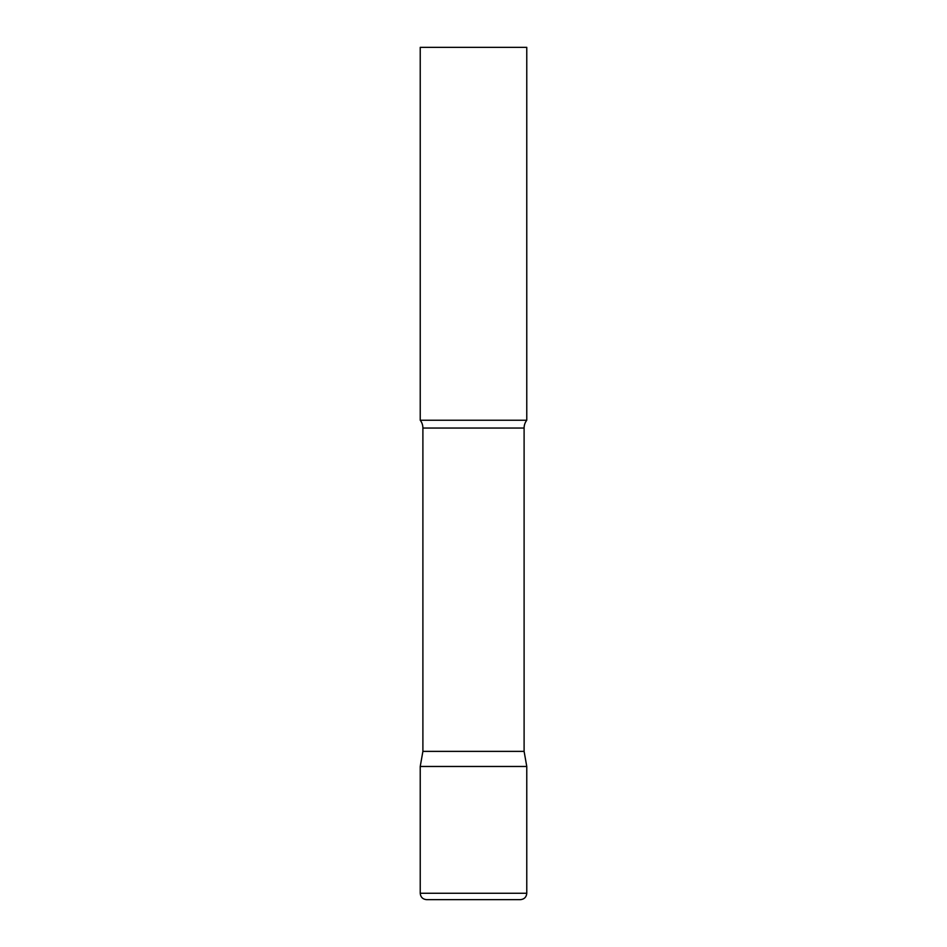 <?xml version="1.0" encoding="UTF-8"?>
<svg xmlns="http://www.w3.org/2000/svg" width="947" height="947" viewBox="0 0 947 947"><rect width="100%" height="100%" fill="white"/><g stroke="black" fill="none" stroke-linecap="round" stroke-linejoin="round"><path stroke-width="1.42" d="M420.231 893.258L420.231 766.478L422.895 751.373L524.105 751.373L526.769 766.478L420.231 766.478L526.769 766.478L526.769 893.258L420.231 893.258C420.61 897.14 422.741 899.271 426.623 899.65L520.377 899.65C524.259 899.271 526.39 897.14 526.769 893.258M524.105 751.373L524.105 428.044A12.785 12.785 0 0 1 526.769 420.231L526.769 47.35L420.231 47.35L420.231 420.231A12.785 12.785 0 0 1 422.895 428.044L524.105 428.044M422.895 751.373L422.895 428.044M420.231 420.231L526.769 420.231"/></g></svg>
